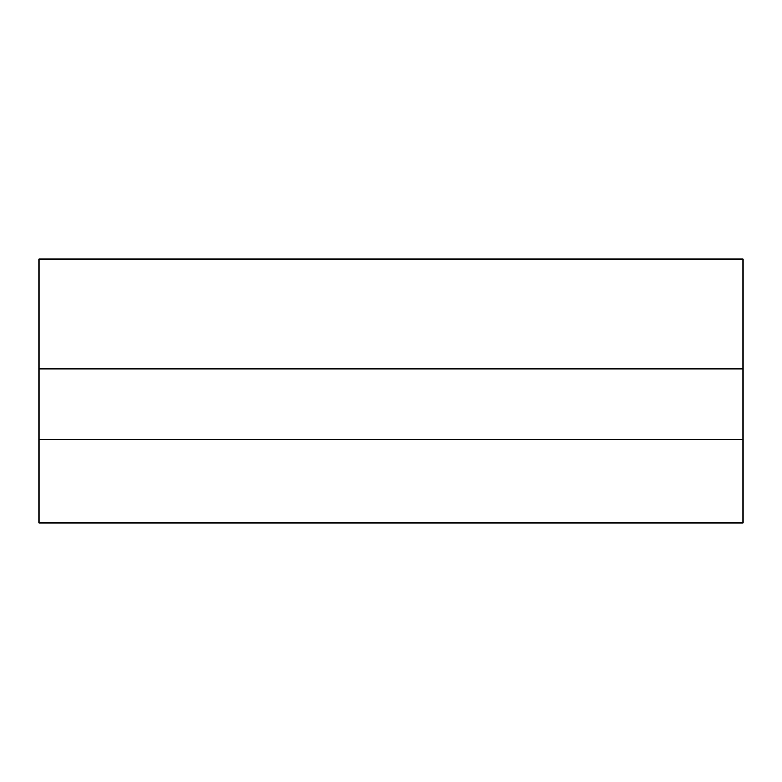 <?xml version="1.0" encoding="UTF-8"?>
<svg xmlns="http://www.w3.org/2000/svg" width="782" height="782" viewBox="0 0 782 782"><rect width="100%" height="100%" fill="white"/><g stroke="black" fill="none" stroke-linecap="round" stroke-linejoin="round"><path stroke-width="1.17" d="M39.1 369.006L39.1 259.038L742.9 259.038L742.9 522.962L39.1 522.962L39.1 369.006L742.9 369.006M742.9 439.386L39.1 439.386"/></g></svg>
